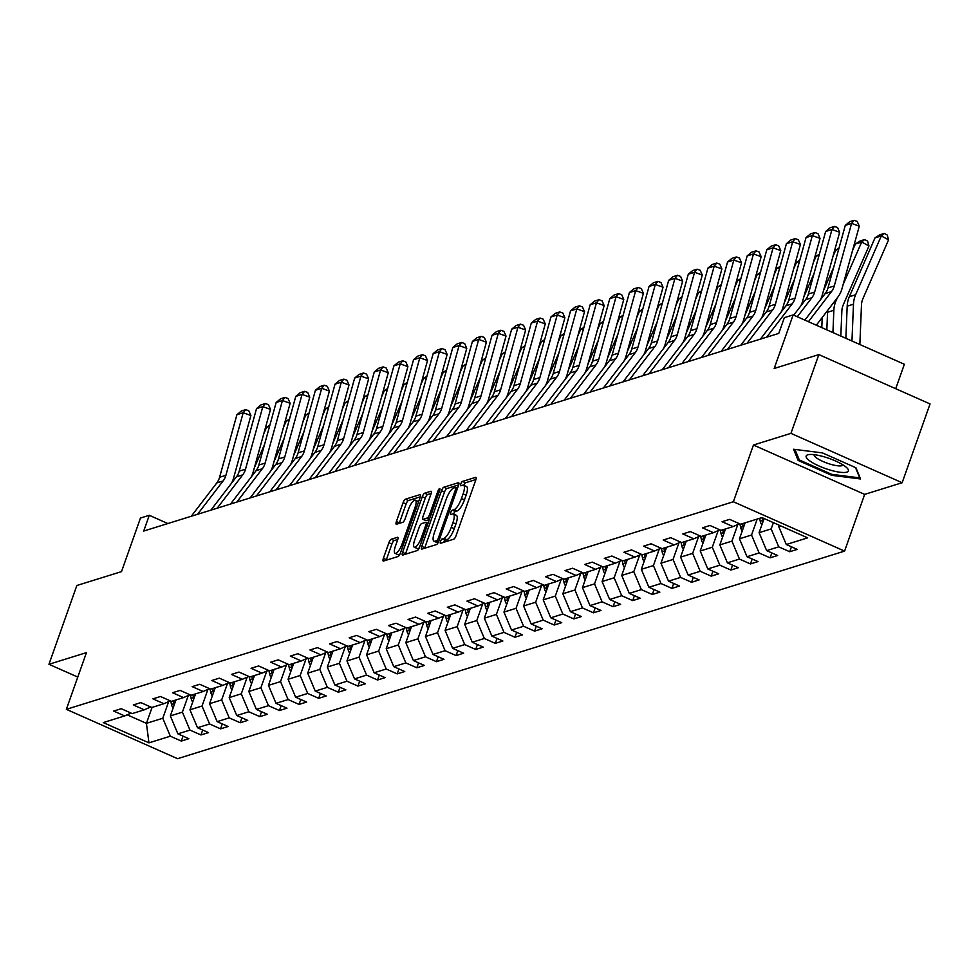 <?xml version="1.0" encoding="UTF-8"?>
<svg xmlns="http://www.w3.org/2000/svg" width="979" height="979" viewBox="0 0 979 979"><rect width="100%" height="100%" fill="white"/><g stroke="black" fill="none" stroke-linecap="round" stroke-linejoin="round"><path stroke-width="1.47" d="M440.489 541.387A2.362 0.71 -66.1 0 0 440.391 543.284A2.362 0.71 -66.1 0 0 440.587 543.284L453.705 539.209A3.378 1.003 -66.1 0 0 456.043 535.721L475.757 480.053A3.378 1.003 -66.1 0 0 475.892 477.348A3.378 1.003 -66.1 0 0 475.61 477.348L462.492 481.423A2.362 0.71 -66.1 0 0 460.864 483.859A2.362 0.71 -66.1 0 0 460.766 485.755A2.362 0.71 -66.1 0 0 460.962 485.755L462.663 485.229A10.818 3.218 -66.1 0 1 463.544 485.241A10.818 3.218 -66.1 0 1 463.104 493.893L461.464 498.531A10.818 3.218 -66.1 0 1 454.011 509.667L452.31 510.194A2.362 0.71 -66.1 0 0 450.67 512.629A2.362 0.71 -66.1 0 0 450.585 514.526A2.362 0.71 -66.1 0 0 450.768 514.526L452.469 513.999A10.818 3.218 -66.1 0 1 453.35 513.999A10.818 3.218 -66.1 0 1 452.922 522.664L451.27 527.302A10.818 3.218 -66.1 0 1 443.817 538.426L442.116 538.952A2.362 0.71 -66.1 0 0 440.489 541.387M475.929 479.514L465.502 482.757A2.362 0.71 -66.1 0 0 463.862 485.192A2.362 0.71 -66.1 0 0 463.813 485.364M463.544 485.241L466.542 486.575A10.818 3.218 -66.1 0 1 466.114 495.227L464.462 499.865A10.818 3.218 -66.1 0 1 457.009 511.001L455.308 511.527A2.362 0.71 -66.1 0 0 453.681 513.963A2.362 0.71 -66.1 0 0 453.632 514.122M391.233 539.245A3.378 1.003 -66.1 0 0 388.896 542.721L383.364 558.348A3.378 1.003 -66.1 0 0 383.23 561.053A3.378 1.003 -66.1 0 0 383.511 561.053L398.074 556.513A3.378 1.003 -66.1 0 0 400.411 553.037L420.126 497.369A3.378 1.003 -66.1 0 0 420.26 494.664A3.378 1.003 -66.1 0 0 419.979 494.652L405.416 499.192A3.378 1.003 -66.1 0 0 403.079 502.668L396.397 521.538A3.378 1.003 -66.1 0 0 396.262 524.242A3.378 1.003 -66.1 0 0 396.544 524.242L402.773 522.309A3.378 1.003 -66.1 0 0 405.11 518.821L408.414 509.472A9.044 2.692 -66.1 0 1 415.39 500.171A9.044 2.692 -66.1 0 1 415.023 507.416L402.051 544.067A9.044 2.692 -66.1 0 1 395.075 553.355A9.044 2.692 -66.1 0 1 395.443 546.123L397.609 540.016A3.378 1.003 -66.1 0 0 397.743 537.312A3.378 1.003 -66.1 0 0 397.462 537.3L391.233 539.245L394.231 540.579A3.378 1.003 -66.1 0 0 391.906 544.055L386.375 559.682A3.378 1.003 -66.1 0 0 386.203 560.208M790.946 433.367L753.451 445.029L864.665 494.383L902.149 482.72L790.946 433.367L818.848 354.594L774.181 368.483L793.149 314.92L784.35 317.661L778.77 333.411L143.705 531.059L149.285 515.297L140.474 518.038L121.506 571.614L76.851 585.503L48.95 664.288L77.782 677.076M753.451 445.029L733.369 501.75L66.352 709.334L86.446 652.614L48.95 664.288M421.765 546.392A3.378 1.003 -66.1 0 0 421.631 549.097A3.378 1.003 -66.1 0 0 421.912 549.097L436.487 544.569A3.378 1.003 -66.1 0 0 438.812 541.093L458.527 485.413A3.378 1.003 -66.1 0 0 458.661 482.708A3.378 1.003 -66.1 0 0 458.392 482.708L443.817 487.236A3.378 1.003 -66.1 0 0 441.492 490.712L421.765 546.392L424.776 547.726A3.378 1.003 -66.1 0 0 424.605 548.264M417.274 550.541L402.712 555.081A3.378 1.003 -66.1 0 1 402.43 555.069A3.378 1.003 -66.1 0 1 402.565 552.364L422.279 496.696A3.378 1.003 -66.1 0 1 424.617 493.22L430.846 491.274A3.378 1.003 -66.1 0 1 431.127 491.274A3.378 1.003 -66.1 0 1 430.993 493.979L422.989 516.557A3.378 1.003 -66.1 0 0 422.855 519.274A3.378 1.003 -66.1 0 0 423.136 519.274L427.272 517.989A3.378 1.003 -66.1 0 0 429.597 514.501L437.931 491.005A2.362 0.71 -66.1 0 1 439.755 488.57A2.362 0.71 -66.1 0 1 439.657 490.467L419.612 547.065A3.378 1.003 -66.1 0 1 417.274 550.541M818.848 354.594L930.05 403.935L902.149 482.72M733.369 501.75L844.583 551.104L177.566 758.688L66.352 709.334M183.049 736.147L181.311 741.066L188.861 738.717L177.884 733.846L189.963 730.089L200.94 734.96L208.478 732.61L197.513 727.74L209.592 723.983L220.556 728.853L228.107 726.504L217.142 721.633L229.221 717.876L240.185 722.747L247.736 720.397L236.759 715.527L248.837 711.77L259.814 716.64L267.365 714.291L256.388 709.42L268.466 705.663L279.443 710.534L286.982 708.184L276.017 703.314L288.095 699.557L299.06 704.427L306.611 702.078L295.646 697.207L307.712 693.45L318.689 698.308L326.24 695.971L315.262 691.101L327.341 687.344L338.318 692.202L345.856 689.852L334.891 684.994L346.97 681.225L357.935 686.095L365.485 683.746L354.52 678.888L366.599 675.118L377.564 679.989L385.114 677.639L374.137 672.769L386.216 669.012L397.193 673.882L404.743 671.533L393.766 666.662L405.844 662.905L416.821 667.776L424.36 665.426L413.395 660.556L425.473 656.799L436.438 661.669L443.989 659.32L433.024 654.449L445.102 650.692L456.067 655.563L463.618 653.213L452.641 648.343L464.719 644.586L475.696 649.456L483.247 647.107L472.27 642.236L484.348 638.479L495.313 643.35L502.863 641L491.899 636.13L503.977 632.373L514.942 637.231L522.492 634.894L511.515 630.023L523.594 626.266L534.571 631.125L542.121 628.775L531.144 623.917L543.223 620.148L554.2 625.018L561.738 622.668L550.773 617.81L562.852 614.041L573.816 618.912L581.367 616.562L570.402 611.691L582.481 607.935L593.445 612.805L600.996 610.455L590.019 605.585L602.097 601.828L613.074 606.699L620.625 604.349L609.648 599.478L621.726 595.721L632.691 600.592L640.242 598.242L629.277 593.372L641.355 589.615L652.32 594.486L659.87 592.136L648.906 587.265L660.972 583.508L671.949 588.379L679.499 586.029L668.522 581.159L680.601 577.402L691.578 582.272L699.116 579.923L688.151 575.052L700.23 571.295L711.195 576.154L718.745 573.816L707.78 568.946L719.859 565.189L730.823 570.047L738.374 567.698L727.397 562.839L739.475 559.07L750.452 563.941L758.003 561.591L747.026 556.733L759.104 552.964L770.069 557.834L777.62 555.485L766.655 550.614L778.733 546.857L789.698 551.728L797.249 549.378L786.284 544.508L807.663 537.85L761.98 517.585L740.589 524.242L729.624 519.372L722.074 521.721L733.051 526.592L739.488 523.753M181.311 741.066L170.334 736.196L148.955 742.853L103.272 722.588L124.651 715.93L113.686 711.06L121.237 708.71L132.202 713.581L144.28 709.824L133.303 704.953L140.854 702.604L151.831 707.474L163.909 703.717L152.932 698.847L160.483 696.497L171.447 701.368L183.526 697.599L172.561 692.74L180.112 690.391L191.076 695.261L203.155 691.492L192.19 686.634L199.728 684.284L210.705 689.143L222.784 685.386L211.807 680.515L219.357 678.166L230.334 683.036L242.413 679.279L231.436 674.409L238.986 672.059L249.951 676.93L262.029 673.173L251.065 668.302L258.615 665.953L269.58 670.823L281.658 667.066L270.693 662.196L278.232 659.846L289.209 664.717L301.287 660.96L290.31 656.089L297.861 653.739L308.838 658.61L320.904 654.853L309.939 649.983L317.49 647.633L328.454 652.504L340.533 648.747L329.568 643.876L337.106 641.526L348.083 646.397L360.162 642.64L349.185 637.77L356.735 635.42L367.712 640.29L379.791 636.521L368.814 631.663L376.364 629.313L387.329 634.172L399.408 630.415L388.443 625.557L395.993 623.207L406.958 628.065L419.036 624.308L408.072 619.438L415.61 617.088L426.587 621.959L438.665 618.202L427.688 613.331L435.239 610.982L446.216 615.852L458.282 612.095L447.317 607.225L454.868 604.875L465.833 609.746L477.911 605.989L466.946 601.118L474.497 598.769L485.462 603.639L497.54 599.882L486.563 595.012L494.114 592.662L505.091 597.533L517.169 593.776L506.192 588.905L513.742 586.556L524.707 591.426L536.786 587.669L525.821 582.799L533.371 580.449L544.336 585.32L556.415 581.563L545.45 576.692L552.988 574.343L563.965 579.213L576.044 575.444L565.067 570.586L572.617 568.236L583.594 573.094L595.66 569.337L584.696 564.479L592.246 562.13L603.211 566.988L615.289 563.231L604.324 558.36L611.875 556.011L622.84 560.881L634.918 557.124L623.941 552.254L631.492 549.904L642.469 554.775L654.547 551.018L643.57 546.147L651.121 543.798L662.085 548.668L674.164 544.911L663.199 540.041L670.75 537.691L681.714 542.562L693.793 538.805L682.828 533.934L690.366 531.585L701.343 536.455L713.422 532.698L702.445 527.828L709.995 525.478L720.972 530.349L733.051 526.592M188.298 695.494L182.4 712.149L170.334 715.906L175.975 699.948M170.334 715.906L177.884 733.846M182.4 712.149L189.963 730.089M144.28 709.824L150.717 706.985M207.927 689.387L202.029 706.043L189.95 709.799L195.604 693.842M189.95 709.799L197.513 727.74M202.029 706.043L209.592 723.983M163.909 703.717L170.346 700.866M227.556 683.281L221.658 699.936L209.579 703.693L215.233 687.735M209.579 703.693L217.142 721.633M221.658 699.936L229.221 717.876M183.526 697.599L189.975 694.76M247.185 677.174L241.287 693.83L229.208 697.586L234.862 681.629M229.208 697.586L236.759 715.527M241.287 693.83L248.837 711.77M203.155 691.492L209.592 688.653M266.802 671.068L260.903 687.723L248.825 691.48L254.479 675.522M248.825 691.48L256.388 709.42M260.903 687.723L268.466 705.663M222.784 685.386L229.221 682.547M286.431 664.961L280.532 681.617L268.454 685.373L274.108 669.416M268.454 685.373L276.017 703.314M280.532 681.617L288.095 699.557M242.413 679.279L248.85 676.44M306.06 658.855L300.161 675.51L288.083 679.267L293.737 663.309M288.083 679.267L295.646 697.207M300.161 675.51L307.712 693.45M262.029 673.173L268.479 670.334M325.677 652.748L319.79 669.403L307.712 673.16L313.353 657.203M307.712 673.16L315.262 691.101M319.79 669.403L327.341 687.344M281.658 667.066L288.095 664.227M345.306 646.642L339.407 663.297L327.329 667.054L332.982 651.096M327.329 667.054L334.891 684.994M339.407 663.297L346.97 681.225M301.287 660.96L307.724 658.121M364.934 640.535L359.036 657.178L346.958 660.947L352.611 644.99M346.958 660.947L354.52 678.888M359.036 657.178L366.599 675.118M320.904 654.853L327.353 652.014M384.563 634.416L378.665 651.072L366.587 654.829L372.24 638.871M366.587 654.829L374.137 672.769M378.665 651.072L386.216 669.012M340.533 648.747L346.97 645.907M404.18 628.31L398.282 644.965L386.203 648.722L391.857 632.764M386.203 648.722L393.766 666.662M398.282 644.965L405.844 662.905M360.162 642.64L366.599 639.789M423.809 622.203L417.911 638.859L405.832 642.616L411.486 626.658M405.832 642.616L413.395 660.556M417.911 638.859L425.473 656.799M379.791 636.521L386.228 633.682M443.438 616.097L437.54 632.752L425.461 636.509L431.115 620.551M425.461 636.509L433.024 654.449M437.54 632.752L445.102 650.692M399.408 630.415L405.857 627.576M463.055 609.99L457.169 626.646L445.09 630.403L450.732 614.445M445.09 630.403L452.641 648.343M457.169 626.646L464.719 644.586M419.036 624.308L425.473 621.469M482.684 603.884L476.785 620.539L464.707 624.296L470.361 608.338M464.707 624.296L472.27 642.236M476.785 620.539L484.348 638.479M438.665 618.202L445.102 615.363M502.313 597.777L496.414 614.433L484.336 618.19L489.989 602.232M484.336 618.19L491.899 636.13M496.414 614.433L503.977 632.373M458.282 612.095L464.731 609.256M521.942 591.671L516.043 608.326L503.965 612.083L509.618 596.125M503.965 612.083L511.515 630.023M516.043 608.326L523.594 626.266M477.911 605.989L484.36 603.15M541.558 585.564L535.66 602.22L523.594 605.977L529.235 590.019M523.594 605.977L531.144 623.917M535.66 602.22L543.223 620.148M497.54 599.882L503.977 597.043M561.187 579.458L555.289 596.101L543.21 599.87L548.864 583.912M543.21 599.87L550.773 617.81M555.289 596.101L562.852 614.041M517.169 593.776L523.606 590.937M580.816 573.339L574.918 589.994L562.839 593.751L568.493 577.794M562.839 593.751L570.402 611.691M574.918 589.994L582.481 607.935M536.786 587.669L543.235 584.83M600.433 567.233L594.547 583.888L582.468 587.645L588.11 571.687M582.468 587.645L590.019 605.585M594.547 583.888L602.097 601.828M556.415 581.563L562.852 578.711M620.062 561.126L614.163 577.781L602.085 581.538L607.739 565.581M602.085 581.538L609.648 599.478M614.163 577.781L621.726 595.721M576.044 575.444L582.481 572.605M639.691 555.02L633.792 571.675L621.714 575.432L627.368 559.474M621.714 575.432L629.277 593.372M633.792 571.675L641.355 589.615M595.66 569.337L602.109 566.498M659.32 548.913L653.421 565.568L641.343 569.325L646.997 553.368M641.343 569.325L648.906 587.265M653.421 565.568L660.972 583.508M615.289 563.231L621.738 560.392M678.936 542.807L673.038 559.462L660.972 563.219L666.613 547.261M660.972 563.219L668.522 581.159M673.038 559.462L680.601 577.402M634.918 557.124L641.355 554.285M698.565 536.7L692.667 553.355L680.589 557.112L686.242 541.154M680.589 557.112L688.151 575.052M692.667 553.355L700.23 571.295M654.547 551.018L660.984 548.179M718.194 530.594L712.296 547.249L700.218 551.006L705.871 535.048M700.218 551.006L707.78 568.946M712.296 547.249L719.859 565.189M674.164 544.911L680.613 542.072M737.823 524.487L731.925 541.142L719.846 544.899L725.488 528.941M719.846 544.899L727.397 562.839M731.925 541.142L739.475 559.07M693.793 538.805L700.23 535.966M757.195 519.066L751.542 535.023L739.463 538.793L745.117 522.835M739.463 538.793L747.026 556.733M751.542 535.023L759.104 552.964M713.422 532.698L719.859 529.859M773.398 522.651L771.171 528.917L759.092 532.674L764.109 518.527M759.092 532.674L766.655 550.614M771.171 528.917L778.733 546.857M780.789 525.931L778.721 526.567L779.198 525.221M778.721 526.567L786.284 544.508M895.712 388.7L904.363 364.261L793.149 314.92M864.665 494.383L844.583 551.104M167.85 523.545L149.285 515.297M152.075 707.389L146.422 723.346L162.783 718.256L168.682 701.613M127.184 714.817L146.422 723.346L148.955 742.853M162.783 718.256L170.334 736.196M124.651 715.93L131.1 713.091M791.448 546.808L789.698 551.728M771.819 552.915L770.069 557.834M752.19 559.021L750.452 563.941M732.573 565.128L730.823 570.047M712.945 571.234L711.195 576.154M693.316 577.341L691.578 582.272M673.687 583.447L671.949 588.379M654.07 589.554L652.32 594.486M634.441 595.66L632.691 600.592M614.812 601.779L613.074 606.699M595.195 607.886L593.445 612.805M575.566 613.992L573.816 618.912M555.937 620.099L554.2 625.018M536.308 626.205L534.571 631.125M516.692 632.312L514.942 637.231M497.063 638.418L495.313 643.35M477.434 644.525L475.696 649.456M457.817 650.631L456.067 655.563M438.188 656.738L436.438 661.669M418.559 662.856L416.821 667.776M398.93 668.963L397.193 673.882M379.314 675.069L377.564 679.989M359.685 681.176L357.935 686.095M340.056 687.282L338.318 692.202M320.427 693.389L318.689 698.308M300.81 699.495L299.06 704.427M281.181 705.602L279.443 710.534M261.552 711.709L259.814 716.64M241.935 717.815L240.185 722.747M222.306 723.934L220.556 728.853M202.677 730.04L200.94 734.96M793.553 449.251L798.166 460.46L831.66 475.317L860.541 478.976L855.94 467.766L822.446 452.898L793.553 449.251M831.991 474.374L831.66 475.317M798.778 458.71L798.166 460.46M443.646 542.329A2.362 0.71 -66.1 0 1 445.127 540.286L446.828 539.759A10.818 3.218 -66.1 0 0 454.28 528.636L451.27 527.302M453.35 513.999L456.361 515.333A10.818 3.218 -66.1 0 1 455.92 523.998L454.28 528.636M458.698 484.874L446.828 488.57A3.378 1.003 -66.1 0 0 444.49 492.045L424.776 547.726M436.658 540.653A2.362 0.71 -66.1 0 0 438.286 538.217L455.59 489.353A2.362 0.71 -66.1 0 0 455.688 487.456A2.362 0.71 -66.1 0 0 455.492 487.456L453.705 488.019A10.818 3.218 -66.1 0 0 446.253 499.143L434.419 532.552A10.818 3.218 -66.1 0 0 433.978 541.203A10.818 3.218 -66.1 0 0 434.872 541.216L436.658 540.653L438.641 541.534M433.978 541.203L436.989 542.537A10.818 3.218 -66.1 0 0 437.87 542.55L434.872 541.216M431.164 493.44L427.615 494.554A3.378 1.003 -66.1 0 0 425.29 498.03L405.575 553.698A3.378 1.003 -66.1 0 0 405.404 554.236M425.681 520.4A3.378 1.003 -66.1 0 0 425.865 520.608A3.378 1.003 -66.1 0 0 426.134 520.608L429.328 519.616M414.692 539.992A9.044 2.692 -66.1 0 0 414.337 547.224A9.044 2.692 -66.1 0 0 421.3 537.936L425.877 525.025A3.378 1.003 -66.1 0 0 426.012 522.321A3.378 1.003 -66.1 0 0 425.743 522.309L421.606 523.606A3.378 1.003 -66.1 0 0 419.269 527.081L414.692 539.992M414.337 547.224L417.335 548.558A9.044 2.692 -66.1 0 0 419.33 547.763M397.78 539.478L394.231 540.579M395.075 553.355L398.086 554.689A9.044 2.692 -66.1 0 0 400.056 553.918M418.608 501.64A9.044 2.692 -66.1 0 0 418.4 501.505L415.39 500.171M420.297 496.83L408.414 500.526A3.378 1.003 -66.1 0 0 406.089 504.001L399.408 522.872A3.378 1.003 -66.1 0 0 399.236 523.41M859.856 344.522L861.483 304.934A17.218 15.909 -107.3 0 1 862.915 298.668L888.589 239.831L881.296 235.927L855.622 294.777A25.833 23.863 72.7 0 0 853.48 304.188L851.963 341.022M875.006 237.885L879.864 234.801L884.27 233.43L881.296 235.927L875.006 237.885L849.331 296.723A25.833 23.863 72.7 0 0 847.19 306.146L845.868 338.306M884.27 233.43L887.194 234.984L888.589 239.831M804.86 320.121L825.187 293.578A17.218 15.909 72.7 0 0 827.989 287.912L845.293 225.366L851.583 223.408L854.116 220.312L857.2 221.413L859.281 226.161L841.977 288.719A25.833 23.863 -107.3 0 1 837.779 297.212L816.327 325.199M859.281 226.161L851.583 223.408L834.279 285.954A17.218 15.909 72.7 0 1 831.477 291.62L808.434 321.699M845.293 225.366L849.711 221.682L854.116 220.312M810.428 461.354A22.382 5.385 -160.5 0 0 837.522 471.854A22.382 5.385 -160.5 0 0 847.104 468.048A22.382 5.385 -160.5 0 0 844.118 465.612A22.382 5.385 -160.5 0 0 808.984 454.55A22.382 5.385 -160.5 0 0 810.428 461.354M814.136 454.66A15.321 3.683 -160.5 0 0 817.061 458.294A15.321 3.683 -160.5 0 0 832.591 464.817A15.321 3.683 -160.5 0 0 843.029 464.89M855.487 467.558L859.721 477.874L831.734 474.338L799.28 459.934L794.96 449.422M840.826 336.078L841.854 311.053A17.218 15.909 -107.3 0 1 843.286 304.775L868.973 245.937L861.679 242.033L843.139 284.497M837.351 297.775L835.993 300.883A25.833 23.863 72.7 0 0 833.851 310.294L832.933 332.579M761.858 524.879A9.129 8.432 -107.3 0 1 760.242 521.22L759.631 518.319M827.708 310.367A25.833 23.863 72.7 0 0 827.561 312.252L826.839 329.862M855.389 243.991L860.247 240.907L864.653 239.537L861.679 242.033L855.389 243.991L852.55 250.477M763.938 519.017L763.804 518.393M762.029 517.597L762.641 520.473A9.129 8.432 72.7 0 0 762.984 521.697M864.653 239.537L867.565 241.103L868.973 245.937M821.797 327.635L822.213 317.526M833.704 267.267L823.523 290.604M742.229 530.985A9.129 8.432 -107.3 0 1 740.626 527.326L739.904 523.936M838.709 249.192L835.76 250.11L832.933 256.584M744.309 525.123L743.905 523.214M742.388 523.679L743.012 526.58A9.129 8.432 72.7 0 0 743.355 527.816M835.76 250.11L839.027 248.03M793.712 315.165L805.558 299.696A17.218 15.909 72.7 0 0 808.36 294.03L825.664 231.472L831.966 229.514L834.487 226.418L837.571 227.52L839.652 232.268L822.348 294.826A25.833 23.863 -107.3 0 1 820.316 299.941M839.652 232.268L831.966 229.514L814.65 292.072A17.218 15.909 72.7 0 1 811.848 297.738L797.285 316.755M825.664 231.472L830.082 227.789L834.487 226.418M760.402 339.126L785.941 305.803A17.218 15.909 72.7 0 0 788.744 300.137L806.047 237.579L812.337 235.621L814.871 232.525L817.942 233.626L820.035 238.374L802.719 300.932A25.833 23.863 -107.3 0 1 800.7 306.048M820.035 238.374L812.337 235.621L795.034 298.179A17.218 15.909 72.7 0 1 792.231 303.845L766.692 337.168M806.047 237.579L810.465 233.895L814.871 232.525M814.075 273.386L803.894 296.71M722.6 537.092A9.129 8.432 -107.3 0 1 720.997 533.433L720.275 530.043M819.08 255.299L816.131 256.217L813.304 262.702M724.68 531.23L724.276 529.321M722.771 529.786L723.383 532.686A9.129 8.432 72.7 0 0 723.726 533.922M816.131 256.217L819.399 254.136M794.446 279.492L784.265 302.817M702.983 543.21A9.129 8.432 -107.3 0 1 701.368 539.539L700.646 536.149M799.451 261.405L796.502 262.323L793.675 268.809M705.064 537.336L704.647 535.427M703.142 535.892L703.754 538.793A9.129 8.432 72.7 0 0 704.109 540.029M796.502 262.323L799.77 260.243M774.83 285.599L764.636 308.923M683.354 549.317A9.129 8.432 -107.3 0 1 681.739 545.646L681.017 542.256M779.822 267.512L776.885 268.43L774.046 274.915M685.435 543.443L685.031 541.534M683.513 541.999L684.137 544.899A9.129 8.432 72.7 0 0 684.48 546.135M776.885 268.43L780.153 266.349M740.773 345.232L766.312 311.909A17.218 15.909 72.7 0 0 769.115 306.243L786.418 243.685L792.709 241.727L795.242 238.631L798.313 239.745L800.406 244.481L783.102 307.039A25.833 23.863 -107.3 0 1 781.071 312.154M800.406 244.481L792.709 241.727L775.405 304.285A17.218 15.909 72.7 0 1 772.602 309.951L747.063 343.274M786.418 243.685L790.836 240.002L795.242 238.631M721.156 351.351L746.683 318.016A17.218 15.909 72.7 0 0 749.486 312.35L766.79 249.792L773.08 247.834L775.613 244.75L778.697 245.851L780.777 250.587L763.473 313.145A25.833 23.863 -107.3 0 1 761.442 318.261M780.777 250.587L773.08 247.834L755.776 310.392A17.218 15.909 72.7 0 1 752.973 316.058L727.446 349.393M766.79 249.792L771.207 246.121L775.613 244.75M701.527 357.457L727.067 324.122A17.218 15.909 72.7 0 0 729.857 318.456L747.173 255.898L753.463 253.94L755.984 250.857L759.068 251.958L761.148 256.694L743.844 319.252A25.833 23.863 -107.3 0 1 741.813 324.367M761.148 256.694L753.463 253.94L736.147 316.498A17.218 15.909 72.7 0 1 733.357 322.164L707.817 355.499M747.173 255.898L751.591 252.227L755.984 250.857M681.898 363.564L707.438 330.229A17.218 15.909 72.7 0 0 710.24 324.563L727.544 262.005L733.834 260.047L736.367 256.963L739.439 258.064L741.531 262.813L724.227 325.358A25.833 23.863 -107.3 0 1 722.196 330.474M741.531 262.813L733.834 260.047L716.53 322.605A17.218 15.909 72.7 0 1 713.728 328.271L688.188 361.606M727.544 262.005L731.962 258.334L736.367 256.963M662.269 369.67L687.809 336.335A17.218 15.909 72.7 0 0 690.611 330.669L707.915 268.111L714.205 266.153L716.738 263.07L719.81 264.171L721.902 268.919L704.599 331.465A25.833 23.863 -107.3 0 1 702.567 336.58M721.902 268.919L714.205 266.153L696.901 328.711A17.218 15.909 72.7 0 1 694.099 334.377L668.559 367.712M707.915 268.111L712.333 264.44L716.738 263.07M642.652 375.777L668.18 342.442A17.218 15.909 72.7 0 0 670.982 336.776L688.286 274.218L694.576 272.26L697.109 269.176L700.193 270.277L702.273 275.026L684.97 337.584A25.833 23.863 -107.3 0 1 682.938 342.699M702.273 275.026L694.576 272.26L677.272 334.818A17.218 15.909 72.7 0 1 674.47 340.484L648.942 373.819M688.286 274.218L692.704 270.547L697.109 269.176M623.023 381.883L648.563 348.548A17.218 15.909 72.7 0 0 651.365 342.883L668.669 280.337L674.959 278.379L677.492 275.283L680.564 276.384L682.657 281.132L665.341 343.69A25.833 23.863 -107.3 0 1 663.321 348.805M682.657 281.132L674.959 278.379L657.655 340.925A17.218 15.909 72.7 0 1 654.853 346.59L629.313 379.925M668.669 280.337L673.087 276.653L677.492 275.283M603.394 387.99L628.934 354.655A17.218 15.909 72.7 0 0 631.736 348.989L649.04 286.443L655.33 284.485L657.864 281.389L660.935 282.49L663.028 287.239L645.724 349.797A25.833 23.863 -107.3 0 1 643.692 354.912M663.028 287.239L655.33 284.485L638.027 347.031A17.218 15.909 72.7 0 1 635.224 352.697L609.684 386.032M649.04 286.443L653.458 282.76L657.864 281.389M583.778 394.096L609.305 360.774A17.218 15.909 72.7 0 0 612.108 355.108L629.411 292.55L635.701 290.592L638.235 287.496L641.318 288.597L643.399 293.345L626.095 355.903A25.833 23.863 -107.3 0 1 624.064 361.018M643.399 293.345L635.701 290.592L618.398 353.15A17.218 15.909 72.7 0 1 615.595 358.816L590.068 392.138M629.411 292.55L633.829 288.866L638.235 287.496M564.149 400.203L589.688 366.88A17.218 15.909 72.7 0 0 592.479 361.214L609.795 298.656L616.085 296.698L618.606 293.602L621.689 294.703L623.77 299.452L606.466 362.01A25.833 23.863 -107.3 0 1 604.435 367.125M623.77 299.452L616.085 296.698L598.769 359.256A17.218 15.909 72.7 0 1 595.978 364.922L570.439 398.245M609.795 298.656L614.212 294.973L618.606 293.602M544.52 406.309L570.059 372.987A17.218 15.909 72.7 0 0 572.862 367.321L590.166 304.763L596.456 302.805L598.989 299.709L602.061 300.822L604.153 305.558L586.849 368.116A25.833 23.863 -107.3 0 1 584.818 373.232M604.153 305.558L596.456 302.805L579.152 365.363A17.218 15.909 72.7 0 1 576.35 371.029L550.81 404.351M590.166 304.763L594.583 301.079L598.989 299.709M524.891 412.428L550.431 379.093A17.218 15.909 72.7 0 0 553.233 373.427L570.537 310.869L576.827 308.911L579.36 305.827L582.432 306.929L584.524 311.665L567.22 374.223A25.833 23.863 -107.3 0 1 565.189 379.338M584.524 311.665L576.827 308.911L559.523 371.469A17.218 15.909 72.7 0 1 556.721 377.135L531.181 410.47M570.537 310.869L574.954 307.198L579.36 305.827M505.274 418.535L530.802 385.2A17.218 15.909 72.7 0 0 533.604 379.534L550.908 316.976L557.198 315.018L559.731 311.934L562.815 313.035L564.895 317.771L547.591 380.329A25.833 23.863 -107.3 0 1 545.56 385.445M564.895 317.771L557.198 315.018L539.894 377.576A17.218 15.909 72.7 0 1 537.092 383.242L511.564 416.577M550.908 316.976L555.326 313.304L559.731 311.934M485.645 424.641L511.185 391.306A17.218 15.909 72.7 0 0 513.975 385.64L531.291 323.082L537.581 321.124L540.102 318.04L543.186 319.142L545.279 323.89L527.962 386.436A25.833 23.863 -107.3 0 1 525.931 391.551M545.279 323.89L537.581 321.124L520.265 383.682A17.218 15.909 72.7 0 1 517.475 389.348L491.935 422.683M531.291 323.082L535.709 319.411L540.102 318.04M466.016 430.748L491.556 397.413A17.218 15.909 72.7 0 0 494.358 391.747L511.662 329.189L517.952 327.231L520.485 324.147L523.557 325.248L525.65 329.996L508.346 392.542A25.833 23.863 -107.3 0 1 506.314 397.658M525.65 329.996L517.952 327.231L500.648 389.789A17.218 15.909 72.7 0 1 497.846 395.455L472.306 428.79M511.662 329.189L516.08 325.517L520.485 324.147M446.4 436.854L471.927 403.519A17.218 15.909 72.7 0 0 474.729 397.853L492.033 335.295L498.323 333.337L500.856 330.253L503.94 331.355L506.021 336.103L488.717 398.661A25.833 23.863 -107.3 0 1 486.685 403.776M506.021 336.103L498.323 333.337L481.019 395.895A17.218 15.909 72.7 0 1 478.217 401.561L452.69 434.896M492.033 335.295L496.451 331.624L500.856 330.253M426.771 442.961L452.31 409.626A17.218 15.909 72.7 0 0 455.1 403.96L472.416 341.414L478.707 339.456L481.227 336.36L484.311 337.461L486.392 342.209L469.088 404.768A25.833 23.863 -107.3 0 1 467.056 409.883M486.392 342.209L478.707 339.456L461.39 402.002A17.218 15.909 72.7 0 1 458.6 407.668L433.061 441.003M472.416 341.414L476.834 337.731L481.227 336.36M407.142 449.067L432.681 415.732A17.218 15.909 72.7 0 0 435.484 410.066L452.787 347.521L459.078 345.563L461.611 342.466L464.682 343.568L466.775 348.316L449.459 410.874A25.833 23.863 -107.3 0 1 447.44 415.989M466.775 348.316L459.078 345.563L441.774 408.108A17.218 15.909 72.7 0 1 438.971 413.787L413.432 447.109M452.787 347.521L457.205 343.837L461.611 342.466M387.513 455.174L413.052 421.851A17.218 15.909 72.7 0 0 415.855 416.185L433.159 353.627L439.449 351.669L441.982 348.573L445.053 349.674L447.146 354.422L429.842 416.981A25.833 23.863 -107.3 0 1 427.811 422.096M447.146 354.422L439.449 351.669L422.145 414.227A17.218 15.909 72.7 0 1 419.342 419.893L393.803 453.216M433.159 353.627L437.576 349.944L441.982 348.573M755.201 291.705L745.019 315.03M663.725 555.423A9.129 8.432 -107.3 0 1 662.122 551.752L661.4 548.362M760.206 273.618L757.256 274.536L754.43 281.022M665.806 549.549L665.402 547.64M663.897 548.105L664.508 551.018A9.129 8.432 72.7 0 0 664.851 552.242M757.256 274.536L760.524 272.456M735.572 297.812L725.39 321.136M644.109 561.53A9.129 8.432 -107.3 0 1 642.493 557.859L641.771 554.469M740.577 279.725L737.628 280.643L734.801 287.128M646.177 555.656L645.773 553.747M644.268 554.212L644.88 557.124A9.129 8.432 72.7 0 0 645.234 558.348M737.628 280.643L740.895 278.574M715.943 303.918L705.761 327.255M624.48 567.636A9.129 8.432 -107.3 0 1 622.864 563.977L622.142 560.575M720.948 285.831L718.011 286.749L715.172 293.235M626.56 561.762L626.144 559.853M624.639 560.331L625.263 563.231A9.129 8.432 72.7 0 0 625.605 564.455M718.011 286.749L721.266 284.681M696.326 310.025L686.144 333.362M604.851 573.743A9.129 8.432 -107.3 0 1 603.248 570.084L602.526 566.682M701.331 291.938L698.382 292.856L695.555 299.341M606.931 567.869L606.527 565.96M605.01 566.437L605.634 569.337A9.129 8.432 72.7 0 0 605.977 570.561M698.382 292.856L701.649 290.787M676.697 316.131L666.515 339.468M585.222 579.849A9.129 8.432 -107.3 0 1 583.619 576.19L582.897 572.788M681.702 298.044L678.753 298.962L675.926 305.448M587.302 573.975L586.898 572.066M585.393 572.544L586.005 575.444A9.129 8.432 72.7 0 0 586.348 576.668M678.753 298.962L682.02 296.894M657.068 322.238L646.886 345.575M565.605 585.956A9.129 8.432 -107.3 0 1 563.99 582.297L563.268 578.895M662.073 304.163L659.124 305.069L656.297 311.555M567.685 580.094L567.269 578.173M565.764 578.65L566.376 581.55A9.129 8.432 72.7 0 0 566.731 582.774M659.124 305.069L662.391 303M637.451 328.344L627.258 351.681M545.976 592.062A9.129 8.432 -107.3 0 1 544.361 588.403L543.639 585.014M642.444 310.27L639.507 311.187L636.668 317.661M548.056 586.201L547.653 584.292M546.135 584.757L546.759 587.657A9.129 8.432 72.7 0 0 547.102 588.893M639.507 311.187L642.775 309.107M617.822 334.463L607.641 357.788M526.347 598.169A9.129 8.432 -107.3 0 1 524.744 594.51L524.022 591.12M622.828 316.376L619.878 317.294L617.051 323.78M528.427 592.307L528.024 590.398M526.518 590.863L527.13 593.763A9.129 8.432 72.7 0 0 527.473 594.999M619.878 317.294L623.146 315.214M598.193 340.57L588.012 363.894M506.718 604.288A9.129 8.432 -107.3 0 1 505.115 600.616L504.393 597.227M603.199 322.483L600.249 323.4L597.423 329.886M508.799 598.414L508.395 596.505M506.889 596.97L507.501 599.87A9.129 8.432 72.7 0 0 507.844 601.106M600.249 323.4L603.517 321.32M578.565 346.676L568.383 370.001M487.101 610.394A9.129 8.432 -107.3 0 1 485.486 606.723L484.764 603.333M583.57 328.589L580.62 329.507L577.794 335.993M489.182 604.52L488.766 602.611M487.261 603.076L487.885 605.977A9.129 8.432 72.7 0 0 488.227 607.213M580.62 329.507L583.888 327.427M558.948 352.783L548.754 376.107M467.472 616.501A9.129 8.432 -107.3 0 1 465.857 612.83L465.135 609.44M563.941 334.696L561.004 335.613L558.165 342.099M469.553 610.627L469.149 608.718M467.632 609.183L468.256 612.095A9.129 8.432 72.7 0 0 468.598 613.319M561.004 335.613L564.271 333.533M539.319 358.889L529.137 382.214M447.844 622.607A9.129 8.432 -107.3 0 1 446.24 618.936L445.518 615.546M544.324 340.802L541.375 341.72L538.548 348.206M449.924 616.733L449.52 614.824M448.015 615.289L448.627 618.202A9.129 8.432 72.7 0 0 448.969 619.426M541.375 341.72L544.642 339.652M519.69 364.996L509.508 388.333M428.227 628.714A9.129 8.432 -107.3 0 1 426.611 625.055L425.889 621.653M524.695 346.909L521.746 347.826L518.919 354.312M430.295 622.84L429.891 620.931M428.386 621.408L428.998 624.308A9.129 8.432 72.7 0 0 429.353 625.532M521.746 347.826L525.013 345.758M500.061 371.102L489.879 394.439M408.598 634.82A9.129 8.432 -107.3 0 1 406.983 631.161L406.261 627.759M505.066 353.015L502.129 353.933L499.29 360.419M410.678 628.946L410.274 627.037M408.757 627.515L409.381 630.415A9.129 8.432 72.7 0 0 409.724 631.639M502.129 353.933L505.384 351.865M480.444 377.209L470.263 400.546M388.969 640.927A9.129 8.432 -107.3 0 1 387.366 637.268L386.644 633.866M485.449 359.122L482.5 360.039L479.673 366.525M391.049 635.053L390.645 633.144M389.128 633.621L389.752 636.521A9.129 8.432 72.7 0 0 390.095 637.745M482.5 360.039L485.768 357.971M460.815 383.315L450.634 406.652M369.34 647.033A9.129 8.432 -107.3 0 1 367.737 643.374L367.015 639.972M465.82 365.24L462.871 366.146L460.044 372.632M371.42 641.172L371.017 639.25M369.511 639.728L370.123 642.628A9.129 8.432 72.7 0 0 370.466 643.852M462.871 366.146L466.139 364.078M441.186 389.422L431.005 412.759M349.723 653.14A9.129 8.432 -107.3 0 1 348.108 649.481L347.386 646.091M446.191 371.347L443.242 372.265L440.415 378.738M351.804 647.278L351.388 645.369M349.882 645.834L350.494 648.734A9.129 8.432 72.7 0 0 350.849 649.97M443.242 372.265L446.51 370.184M421.57 395.54L411.376 418.865M330.094 659.246A9.129 8.432 -107.3 0 1 328.479 655.587L327.757 652.198M426.563 377.453L423.626 378.371L420.786 384.857M332.175 653.385L331.771 651.476M330.253 651.941L330.878 654.841A9.129 8.432 72.7 0 0 331.22 656.077M423.626 378.371L426.893 376.291M401.941 401.647L391.759 424.972M310.465 665.365A9.129 8.432 -107.3 0 1 308.862 661.694L308.14 658.304M406.946 383.56L403.997 384.478L401.17 390.964M312.546 659.491L312.142 657.582M310.637 658.047L311.249 660.947A9.129 8.432 72.7 0 0 311.591 662.183M403.997 384.478L407.264 382.397M382.312 407.753L372.13 431.078M290.849 671.472A9.129 8.432 -107.3 0 1 289.233 667.8L288.511 664.411M387.317 389.666L384.368 390.584L381.541 397.07M292.917 665.598L292.513 663.689M291.008 664.154L291.62 667.054A9.129 8.432 72.7 0 0 291.975 668.29M384.368 390.584L387.635 388.504M362.683 413.86L352.501 437.185M271.22 677.578A9.129 8.432 -107.3 0 1 269.604 673.907L268.882 670.517M367.688 395.773L364.751 396.691L361.912 403.177M273.3 671.704L272.896 669.795M271.379 670.26L272.003 673.173A9.129 8.432 72.7 0 0 272.346 674.396M364.751 396.691L368.006 394.61M343.066 419.967L332.884 443.291M251.591 683.685A9.129 8.432 -107.3 0 1 249.988 680.013L249.266 676.624M348.071 401.879L345.122 402.797L342.295 409.283M253.671 677.811L253.267 675.902M251.75 676.367L252.374 679.279A9.129 8.432 72.7 0 0 252.717 680.503M345.122 402.797L348.389 400.729M323.437 426.073L313.256 449.41M231.962 689.791A9.129 8.432 -107.3 0 1 230.359 686.132L229.637 682.73M328.442 407.986L325.493 408.904L322.666 415.39M234.042 683.917L233.638 682.008M232.133 682.485L232.745 685.386A9.129 8.432 72.7 0 0 233.088 686.609M325.493 408.904L328.76 406.836M303.808 432.18L293.627 455.516M212.345 695.898A9.129 8.432 -107.3 0 1 210.73 692.239L210.008 688.837M308.813 414.093L305.864 415.01L303.037 421.496M214.425 690.024L214.009 688.115M212.504 688.592L213.116 691.492A9.129 8.432 72.7 0 0 213.471 692.716M305.864 415.01L309.131 412.942M284.191 438.286L273.998 461.623M192.716 702.004A9.129 8.432 -107.3 0 1 191.101 698.345L190.379 694.943M289.184 420.199L286.247 421.117L283.408 427.603M194.797 696.13L194.393 694.221M192.875 694.698L193.499 697.599A9.129 8.432 72.7 0 0 193.842 698.822M286.247 421.117L289.515 419.049M367.896 461.28L393.423 427.958A17.218 15.909 72.7 0 0 396.226 422.292L413.53 359.734L419.82 357.776L422.353 354.679L425.437 355.781L427.517 360.529L410.213 423.087A25.833 23.863 -107.3 0 1 408.182 428.202M427.517 360.529L419.82 357.776L402.516 420.334A17.218 15.909 72.7 0 1 399.713 426L374.186 459.322M413.53 359.734L417.947 356.05L422.353 354.679M348.267 467.387L373.807 434.064A17.218 15.909 72.7 0 0 376.597 428.398L393.913 365.84L400.203 363.882L402.724 360.786L405.808 361.9L407.9 366.635L390.584 429.194A25.833 23.863 -107.3 0 1 388.553 434.309M407.9 366.635L400.203 363.882L382.887 426.44A17.218 15.909 72.7 0 1 380.097 432.106L354.557 465.429M393.913 365.84L398.331 362.157L402.724 360.786M328.638 473.506L354.178 440.171A17.218 15.909 72.7 0 0 356.98 434.505L374.284 371.947L380.574 369.989L383.107 366.905L386.179 368.006L388.271 372.742L370.968 435.3A25.833 23.863 -107.3 0 1 368.936 440.415M388.271 372.742L380.574 369.989L363.27 432.547A17.218 15.909 72.7 0 1 360.468 438.213L334.928 471.548M374.284 371.947L378.702 368.275L383.107 366.905M309.021 479.612L334.549 446.277A17.218 15.909 72.7 0 0 337.351 440.611L354.655 378.053L360.945 376.095L363.478 373.011L366.562 374.113L368.642 378.849L351.339 441.407A25.833 23.863 -107.3 0 1 349.307 446.522M368.642 378.849L360.945 376.095L343.641 438.653A17.218 15.909 72.7 0 1 340.839 444.319L315.311 477.654M354.655 378.053L359.073 374.382L363.478 373.011M289.392 485.719L314.92 452.384A17.218 15.909 72.7 0 0 317.722 446.718L335.038 384.16L341.328 382.202L343.849 379.118L346.933 380.219L349.013 384.967L331.71 447.513A25.833 23.863 -107.3 0 1 329.678 452.628M349.013 384.967L341.328 382.202L324.012 444.76A17.218 15.909 72.7 0 1 321.21 450.426L295.682 483.761M335.038 384.16L339.444 380.488L343.849 379.118M269.763 491.825L295.303 458.49A17.218 15.909 72.7 0 0 298.105 452.824L315.409 390.266L321.699 388.308L324.233 385.224L327.304 386.326L329.397 391.074L312.081 453.62A25.833 23.863 -107.3 0 1 310.062 458.735M329.397 391.074L321.699 388.308L304.396 450.866A17.218 15.909 72.7 0 1 301.593 456.532L276.054 489.867M315.409 390.266L319.827 386.595L324.233 385.224M250.134 497.932L275.674 464.597A17.218 15.909 72.7 0 0 278.477 458.931L295.78 396.373L302.07 394.415L304.604 391.331L307.675 392.432L309.768 397.18L292.464 459.738A25.833 23.863 -107.3 0 1 290.433 464.854M309.768 397.18L302.07 394.415L284.767 456.973A17.218 15.909 72.7 0 1 281.964 462.639L256.425 495.974M295.78 396.373L300.198 392.701L304.604 391.331M230.518 504.038L256.045 470.703A17.218 15.909 72.7 0 0 258.848 465.037L276.151 402.491L282.441 400.533L284.975 397.437L288.059 398.539L290.139 403.287L272.835 465.845A25.833 23.863 -107.3 0 1 270.804 470.96M290.139 403.287L282.441 400.533L265.138 463.079A17.218 15.909 72.7 0 1 262.335 468.745L236.808 502.08M276.151 402.491L280.569 398.808L284.975 397.437M210.889 510.145L236.428 476.81A17.218 15.909 72.7 0 0 239.219 471.144L256.535 408.598L262.825 406.64L265.346 403.544L268.43 404.645L270.522 409.393L253.206 471.951A25.833 23.863 -107.3 0 1 251.175 477.067M270.522 409.393L262.825 406.64L245.509 469.186A17.218 15.909 72.7 0 1 242.719 474.864L217.179 508.187M256.535 408.598L260.952 404.914L265.346 403.544M264.563 444.393L254.381 467.729M173.087 708.111A9.129 8.432 -107.3 0 1 171.484 704.452L170.762 701.05M269.568 426.318L266.618 427.223L263.792 433.709M175.168 702.249L174.764 700.328M173.259 700.805L173.87 703.705A9.129 8.432 72.7 0 0 174.213 704.929M266.618 427.223L269.886 425.155M191.26 516.251L216.8 482.928A17.218 15.909 72.7 0 0 219.602 477.262L236.906 414.704L243.196 412.746L245.729 409.65L248.801 410.752L250.893 415.5L233.589 478.058A25.833 23.863 -107.3 0 1 231.558 483.173M250.893 415.5L243.196 412.746L225.892 475.304A17.218 15.909 72.7 0 1 223.09 480.97L197.55 514.293M236.906 414.704L241.323 411.021L245.729 409.65M446.828 539.759L443.817 538.426M455.92 523.998L452.922 522.664M455.308 511.527L452.31 510.194M457.009 511.001L454.011 509.667M464.462 499.865L461.464 498.531M466.114 495.227L463.104 493.893M465.502 482.757L462.492 481.423M445.127 540.286L442.116 538.952M444.49 492.045L441.492 490.712M446.828 488.57L443.817 487.236M439.62 538.817L438.286 538.217M456.924 489.941L455.59 489.353M457.487 488.337L455.822 487.603M405.575 553.698L402.565 552.364M425.29 498.03L422.279 496.696M427.615 494.554L424.617 493.22M426.134 520.608L423.136 519.274M429.548 518.992L427.272 517.989M430.931 515.101L429.597 514.501M439.253 491.593L437.931 491.005M422.634 538.523L421.3 537.936M427.211 525.613L425.877 525.025M428.019 523.324L426.195 522.517M403.372 544.654L402.051 544.067M416.356 508.003L415.023 507.416M399.408 522.872L396.397 521.538M406.089 504.001L403.079 502.668M408.414 500.526L405.416 499.192M386.375 559.682L383.364 558.348M391.906 544.055L388.896 542.721M855.622 294.777L849.331 296.723M853.48 304.188L847.19 306.146M825.187 293.578L831.477 291.62M827.989 287.912L834.279 285.954M760.242 521.22L762.641 520.473M835.993 300.883L834.646 301.299M833.851 310.294L827.561 312.252M740.626 527.326L743.012 526.58M805.558 299.696L811.848 297.738M808.36 294.03L814.65 292.072M785.941 305.803L792.231 303.845M788.744 300.137L795.034 298.179M720.997 533.433L723.383 532.686M701.368 539.539L703.754 538.793M681.739 545.646L684.137 544.899M766.312 311.909L772.602 309.951M769.115 306.243L775.405 304.285M746.683 318.016L752.973 316.058M749.486 312.35L755.776 310.392M727.067 324.122L733.357 322.164M729.857 318.456L736.147 316.498M707.438 330.229L713.728 328.271M710.24 324.563L716.53 322.605M687.809 336.335L694.099 334.377M690.611 330.669L696.901 328.711M668.18 342.442L674.47 340.484M670.982 336.776L677.272 334.818M648.563 348.548L654.853 346.59M651.365 342.883L657.655 340.925M628.934 354.655L635.224 352.697M631.736 348.989L638.027 347.031M609.305 360.774L615.595 358.816M612.108 355.108L618.398 353.15M589.688 366.88L595.978 364.922M592.479 361.214L598.769 359.256M570.059 372.987L576.35 371.029M572.862 367.321L579.152 365.363M550.431 379.093L556.721 377.135M553.233 373.427L559.523 371.469M530.802 385.2L537.092 383.242M533.604 379.534L539.894 377.576M511.185 391.306L517.475 389.348M513.975 385.64L520.265 383.682M491.556 397.413L497.846 395.455M494.358 391.747L500.648 389.789M471.927 403.519L478.217 401.561M474.729 397.853L481.019 395.895M452.31 409.626L458.6 407.668M455.1 403.96L461.39 402.002M432.681 415.732L438.971 413.787M435.484 410.066L441.774 408.108M413.052 421.851L419.342 419.893M415.855 416.185L422.145 414.227M662.122 551.752L664.508 551.018M642.493 557.859L644.88 557.124M622.864 563.977L625.263 563.231M603.248 570.084L605.634 569.337M583.619 576.19L586.005 575.444M563.99 582.297L566.376 581.55M544.361 588.403L546.759 587.657M524.744 594.51L527.13 593.763M505.115 600.616L507.501 599.87M485.486 606.723L487.885 605.977M465.857 612.83L468.256 612.095M446.24 618.936L448.627 618.202M426.611 625.055L428.998 624.308M406.983 631.161L409.381 630.415M387.366 637.268L389.752 636.521M367.737 643.374L370.123 642.628M348.108 649.481L350.494 648.734M328.479 655.587L330.878 654.841M308.862 661.694L311.249 660.947M289.233 667.8L291.62 667.054M269.604 673.907L272.003 673.173M249.988 680.013L252.374 679.279M230.359 686.132L232.745 685.386M210.73 692.239L213.116 691.492M191.101 698.345L193.499 697.599M393.423 427.958L399.713 426M396.226 422.292L402.516 420.334M373.807 434.064L380.097 432.106M376.597 428.398L382.887 426.44M354.178 440.171L360.468 438.213M356.98 434.505L363.27 432.547M334.549 446.277L340.839 444.319M337.351 440.611L343.641 438.653M314.92 452.384L321.21 450.426M317.722 446.718L324.012 444.76M295.303 458.49L301.593 456.532M298.105 452.824L304.396 450.866M275.674 464.597L281.964 462.639M278.477 458.931L284.767 456.973M256.045 470.703L262.335 468.745M258.848 465.037L265.138 463.079M236.428 476.81L242.719 474.864M239.219 471.144L245.509 469.186M171.484 704.452L173.87 703.705M216.8 482.928L223.09 480.97M219.602 477.262L225.892 475.304M457.511 488.264L455.688 487.456M425.865 520.608L422.855 519.274M428.056 523.227L426.012 522.321"/></g></svg>

